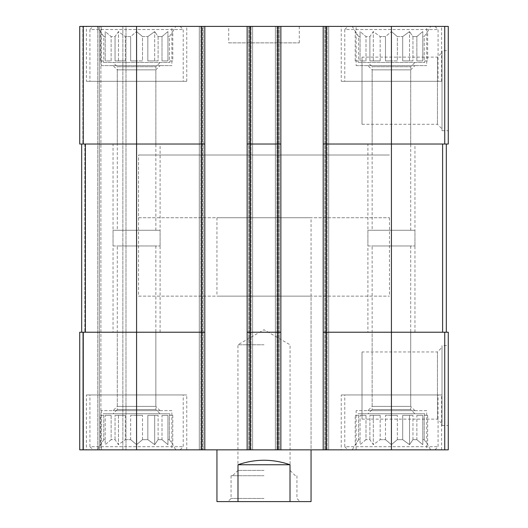 <?xml version="1.0" encoding="UTF-8"?>
<svg xmlns="http://www.w3.org/2000/svg" width="528" height="528" viewBox="0 0 528 528"><rect width="100%" height="100%" fill="white"/><g stroke="black" fill="none" stroke-linecap="round" stroke-linejoin="round"><path stroke-width="0.4" stroke-dasharray="2.64 1.98" d="M385.493 60.905L385.493 36.584L380.167 36.584L385.493 36.584L391.426 31.574L385.493 36.584L385.493 60.905L397.353 60.905L397.353 36.584L402.686 36.584L397.353 36.584L391.426 31.574L397.353 36.584L397.353 60.905L385.493 60.905L391.426 60.905L391.426 31.574L391.426 60.905L385.493 60.905M380.167 60.905L380.167 36.584L373.316 31.574L369.89 36.584L365.99 36.584L369.89 36.584L373.316 31.574L380.167 36.584L380.167 60.905L369.89 60.905L369.89 36.584L369.89 60.905L380.167 60.905L373.316 60.905L373.316 31.574L373.316 60.905L369.89 60.905L380.167 60.905M365.99 60.905L365.99 36.584L360.056 31.574L360.056 36.584L358.631 36.584L360.056 36.584L360.056 31.574L365.99 36.584L365.99 60.905L360.056 60.905L360.056 36.584L360.056 60.905L365.99 60.905L360.056 60.905L360.056 31.574L360.056 60.905L365.99 60.905M355.205 60.905L355.205 31.574L358.631 36.584L358.631 60.905L355.205 60.905L358.631 60.905L358.096 60.905L358.631 60.905L358.631 36.584L352.216 26.4L430.637 26.4L352.216 26.4M358.096 62.469L424.75 62.469L358.096 62.469L358.096 60.905M402.686 60.905L402.686 36.584L409.537 31.574L402.686 36.584L402.686 60.905L412.962 60.905L412.962 36.584L416.863 36.584L412.962 36.584L409.537 31.574L412.962 36.584L412.962 60.905L402.686 60.905L409.537 60.905L409.537 31.574L409.537 60.905L402.686 60.905M416.863 60.905L416.863 36.584L422.789 31.574L416.863 36.584L416.863 60.905L422.789 60.905L422.789 36.584L424.222 36.584L422.789 36.584L422.789 31.574L422.789 60.905L416.863 60.905L422.789 60.905L422.789 31.574L422.789 60.905L416.863 60.905M427.647 60.905L424.222 60.905L424.222 36.584L427.647 31.574L424.222 36.584L424.222 60.905L427.647 60.905L427.647 31.574L430.637 26.4M130.647 60.905L130.647 36.584L125.314 36.584L130.647 36.584L136.574 31.574L130.647 36.584L130.647 60.905L142.507 60.905L142.507 36.584L147.833 36.584L142.507 36.584L136.574 31.574L142.507 36.584L142.507 60.905L130.647 60.905L136.574 60.905L136.574 31.574L136.574 60.905L130.647 60.905M125.314 60.905L125.314 36.584L118.463 31.574L115.038 36.584L111.137 36.584L115.038 36.584L118.463 31.574L125.314 36.584L125.314 60.905L115.038 60.905L115.038 36.584L115.038 60.905L125.314 60.905L118.463 60.905L118.463 31.574L118.463 60.905L115.038 60.905L125.314 60.905M111.137 60.905L111.137 36.584L105.211 31.574L105.211 36.584L103.778 36.584L105.211 36.584L105.211 31.574L111.137 36.584L111.137 60.905L105.211 60.905L105.211 36.584L105.211 60.905L111.137 60.905L105.211 60.905L105.211 31.574L105.211 60.905L111.137 60.905M100.353 60.905L100.353 31.574L103.778 36.584L103.778 60.905L100.353 60.905L103.778 60.905L103.25 60.905L103.778 60.905L103.778 36.584L97.363 26.4L175.784 26.4L97.363 26.4M103.25 62.469L169.904 62.469L103.25 62.469L103.25 60.905M147.833 60.905L147.833 36.584L154.684 31.574L147.833 36.584L147.833 60.905L158.11 60.905L158.11 36.584L162.01 36.584L158.11 36.584L154.684 31.574L158.11 36.584L158.11 60.905L147.833 60.905L154.684 60.905L154.684 31.574L154.684 60.905L147.833 60.905M162.01 60.905L162.01 36.584L167.944 31.574L162.01 36.584L162.01 60.905L167.944 60.905L167.944 36.584L169.369 36.584L167.944 36.584L167.944 31.574L167.944 60.905L162.01 60.905L167.944 60.905L167.944 31.574L167.944 60.905L162.01 60.905M172.795 60.905L169.369 60.905L169.369 36.584L172.795 31.574L169.369 36.584L169.369 60.905L172.795 60.905L172.795 31.574L175.784 26.4M117.295 144.025L155.852 144.025L117.295 144.025L117.295 69.854L155.852 69.854L117.295 69.854L113.051 65.611L160.096 65.611L113.051 65.611M117.295 332.224L155.852 332.224L117.295 332.224L117.295 406.388L155.852 406.388L117.295 406.388L113.051 410.639L160.096 410.639L113.051 410.639M117.295 230.281L155.852 230.281L117.295 230.281L117.295 66.719L155.852 66.719L117.295 66.719L113.051 62.469L160.096 62.469L113.051 62.469M372.148 144.025L410.705 144.025L372.148 144.025L372.148 69.854L410.705 69.854L372.148 69.854L367.904 65.611L414.949 65.611L367.904 65.611M372.148 332.224L410.705 332.224L372.148 332.224L372.148 406.388L410.705 406.388L372.148 406.388L367.904 410.639L414.949 410.639L367.904 410.639M372.148 230.281L410.705 230.281L372.148 230.281L372.148 66.719L410.705 66.719L372.148 66.719L367.904 62.469L414.949 62.469L367.904 62.469M201.656 26.4L201.656 144.025L136.574 144.025L204.798 144.025L201.656 144.025L204.798 144.025L204.798 26.4L79.721 26.4L79.721 144.025L79.721 26.4L79.721 144.025L79.721 26.4L82.856 26.4L79.721 26.4L82.856 26.4L79.721 26.4L79.721 144.025L136.574 144.025L81.682 144.025L81.682 332.224L84.817 332.224L79.721 332.224L79.721 449.843L448.279 449.843L448.279 332.224L444.734 332.224L444.734 449.843M247.144 144.025L250.279 144.025L247.144 144.025L247.144 449.843L248.708 449.843L247.144 449.843L247.144 26.4L247.144 144.025L277.721 144.025L250.279 144.025L250.279 332.224L247.144 332.224L277.721 332.224L250.279 332.224L250.279 449.843M204.798 144.025L204.798 332.224L201.656 332.224L204.798 332.224L204.798 449.843L204.798 26.4L202.442 26.4L280.856 26.4L280.856 449.843L280.856 26.4L275.372 26.4L275.372 449.843L275.372 26.4L280.856 26.4L275.372 26.4L275.372 449.843L275.372 26.4L328.693 26.4L328.693 449.843L327.122 449.843L328.693 449.843L328.693 26.4L323.202 26.4L323.202 144.025L391.426 144.025L323.202 144.025L323.202 449.843L324.773 449.843L323.202 449.843L323.202 26.4L448.279 26.4L448.279 144.025L391.426 144.025L446.318 144.025L446.318 332.224L442.603 332.224L446.318 332.224M277.721 26.4L277.721 144.025L250.279 144.025L250.279 26.4M448.279 50.708L448.279 130.693L448.279 50.708L442.002 50.708L442.002 130.693L442.002 50.708M79.721 144.025L82.856 144.025L79.721 144.025M136.574 26.4L136.574 144.025L201.656 144.025L201.656 332.224L79.721 332.224L79.721 449.843L79.721 332.224L82.856 332.224L79.721 332.224L79.721 449.843L125.987 449.843L79.721 449.843L79.721 332.224L85.397 332.224L81.682 332.224L81.682 144.025L84.817 144.025L81.682 144.025L81.682 332.224L81.682 144.025L136.574 144.025L136.574 332.224L85.397 332.224L201.656 332.224L136.574 332.224L136.574 449.843M82.856 26.4L99.33 26.4L99.33 449.843L99.33 26.4L99.33 449.843L99.33 26.4L100.894 26.4L82.856 26.4L99.33 26.4L99.33 449.843L99.33 26.4L99.33 449.843L99.33 26.4L125.987 26.4L125.987 449.843L122.852 449.843L125.987 449.843L125.987 26.4L82.856 26.4L82.856 144.025L82.856 26.4M203.227 26.4L199.307 26.4L199.307 449.843L199.307 26.4L203.227 26.4L203.227 449.843L203.227 26.4M202.442 26.4L199.307 26.4L199.307 449.843L199.307 26.4L202.442 26.4L202.442 449.843L202.442 26.4M252.628 26.4L252.628 449.843L251.064 449.843L252.628 449.843L252.628 26.4L249.493 26.4L252.628 26.4L252.628 449.843L252.628 26.4L251.064 26.4L252.628 26.4M251.064 449.843L248.708 449.843L251.064 449.843L251.064 26.4L251.064 449.843M280.856 144.025L277.721 144.025L277.721 332.224L280.856 332.224L247.144 332.224M323.202 26.4L328.693 26.4L328.693 449.843L328.693 26.4L323.202 26.4L323.202 449.843M327.122 449.843L324.773 449.843L327.122 449.843L327.122 26.4L327.122 449.843M323.202 332.224L391.426 332.224L323.202 332.224L326.344 332.224L326.344 449.843M446.318 144.025L391.426 144.025L391.426 332.224L444.734 332.224M448.279 345.55L448.279 425.535L448.279 345.55L442.002 345.55L442.002 425.535L442.002 345.55M280.856 26.4L280.856 449.843M247.144 26.4L247.144 449.843M204.798 26.4L204.798 449.843M100.894 449.843L122.852 449.843L100.894 449.843L100.894 26.4L125.987 26.4L125.987 449.843L125.987 26.4L100.894 26.4L100.894 449.843M171.864 26.4L101.29 26.4L171.864 26.4L171.864 65.611L101.29 65.611L101.29 26.4M426.71 26.4L356.136 26.4L426.71 26.4L426.71 65.611L356.136 65.611L356.136 26.4M86.387 26.4L186.76 26.4L86.387 26.4L86.387 81.292L186.76 81.292L86.387 81.292M341.24 26.4L441.613 26.4L341.24 26.4L341.24 81.292L441.613 81.292L341.24 81.292M228.71 26.4L299.29 26.4L228.71 26.4L228.71 42.867L299.29 42.867L228.71 42.867M171.864 449.843L101.29 449.843L171.864 449.843L171.864 410.639L101.29 410.639L171.864 410.639M426.71 449.843L356.136 449.843L426.71 449.843L426.71 410.639L356.136 410.639L426.71 410.639M86.387 449.843L186.76 449.843L86.387 449.843L86.387 394.957L186.76 394.957L86.387 394.957M341.24 449.843L441.613 449.843L341.24 449.843L341.24 394.957L441.613 394.957L341.24 394.957M311.051 296.149L216.949 296.149L311.051 296.149L311.051 449.843L216.949 449.843L311.051 449.843L311.051 217.734L216.949 217.734L311.051 217.734M391.426 449.843L391.426 332.224L326.344 332.224L326.344 144.025L391.426 144.025L391.426 26.4M323.202 144.025L326.344 144.025L326.344 26.4M277.721 449.843L277.721 332.224L280.856 332.224M201.656 449.843L201.656 332.224L204.798 332.224M81.682 144.025L81.682 332.224M362.017 351.958L362.017 419.133L362.017 351.958L437.448 351.958L437.448 419.133L437.448 351.958L442.002 347.404L442.002 423.687L442.002 347.404M362.017 57.116L362.017 124.285L362.017 57.116L437.448 57.116L437.448 124.285L437.448 57.116L442.002 52.562L442.002 128.845L442.002 52.562M216.949 217.734L216.949 296.149M138.534 296.149L389.466 296.149L138.534 296.149L138.534 155.001L389.466 155.001L138.534 155.001L389.466 155.001L138.534 155.001L138.534 217.734L389.466 217.734L138.534 217.734M344.771 394.957L438.082 394.957L344.771 394.957L344.771 446.708L438.082 446.708L344.771 446.708L347.906 449.843L434.947 449.843L347.906 449.843M352.216 449.843L430.637 449.843L352.216 449.843L358.631 439.659L360.056 439.659L358.631 439.659L355.205 444.668L355.205 415.345L358.631 415.345L358.096 415.345L358.096 413.774L424.75 413.774L358.096 413.774M380.167 439.659L385.493 439.659L380.167 439.659L373.316 444.668L369.89 439.659L365.99 439.659L369.89 439.659L373.316 444.668L380.167 439.659L380.167 415.345L369.89 415.345L380.167 415.345L373.316 415.345L380.167 415.345L380.167 439.659M365.99 439.659L360.056 444.668L360.056 439.659L360.056 444.668L365.99 439.659L365.99 415.345L360.056 415.345L365.99 415.345L360.056 415.345L365.99 415.345L365.99 439.659M385.493 439.659L391.426 444.668L397.353 439.659L402.686 439.659L397.353 439.659L391.426 444.668L385.493 439.659L385.493 415.345L397.353 415.345L385.493 415.345L397.353 415.345L391.426 415.345L391.426 444.668L391.426 415.345L385.493 415.345L385.493 439.659M402.686 439.659L409.537 444.668L412.962 439.659L416.863 439.659L412.962 439.659L409.537 444.668L402.686 439.659L402.686 415.345L412.962 415.345L402.686 415.345L412.962 415.345L409.537 415.345L409.537 444.668L409.537 415.345L402.686 415.345L402.686 439.659M416.863 439.659L422.789 444.668L422.789 439.659L424.222 439.659L422.789 439.659L422.789 444.668L416.863 439.659L416.863 415.345L422.789 415.345L416.863 415.345L422.789 415.345L422.789 444.668L422.789 415.345L416.863 415.345L416.863 439.659M424.222 439.659L427.647 444.668L424.222 439.659L424.222 415.345L427.647 415.345L424.222 415.345L424.222 439.659M358.096 415.345L358.631 415.345L358.631 439.659L358.631 415.345L355.205 415.345M360.056 439.659L360.056 415.345L360.056 439.659M369.89 439.659L369.89 415.345L373.316 415.345L373.316 444.668L373.316 415.345L369.89 415.345L369.89 439.659M397.353 439.659L397.353 415.345L397.353 439.659M412.962 439.659L412.962 415.345L412.962 439.659M422.789 439.659L422.789 415.345L422.789 439.659M367.904 413.774L414.949 413.774L367.904 413.774L372.148 409.53L410.705 409.53L372.148 409.53L372.148 245.962L410.705 245.962L372.148 245.962M344.771 81.292L438.082 81.292L344.771 81.292L344.771 29.535L438.082 29.535L344.771 29.535L347.906 26.4L434.947 26.4L347.906 26.4M89.918 394.957L183.229 394.957L89.918 394.957L89.918 446.708L183.229 446.708L89.918 446.708L93.053 449.843L180.094 449.843L93.053 449.843M89.918 81.292L183.229 81.292L89.918 81.292L89.918 29.535L183.229 29.535L89.918 29.535L93.053 26.4L180.094 26.4L93.053 26.4M97.363 449.843L175.784 449.843L97.363 449.843L103.778 439.659L105.211 439.659L103.778 439.659L100.353 444.668L100.353 415.345L103.778 415.345L103.25 415.345L103.25 413.774L169.904 413.774L103.25 413.774M125.314 439.659L130.647 439.659L125.314 439.659L118.463 444.668L115.038 439.659L111.137 439.659L115.038 439.659L118.463 444.668L125.314 439.659L125.314 415.345L115.038 415.345L125.314 415.345L118.463 415.345L125.314 415.345L125.314 439.659M111.137 439.659L105.211 444.668L105.211 439.659L105.211 444.668L111.137 439.659L111.137 415.345L105.211 415.345L111.137 415.345L105.211 415.345L111.137 415.345L111.137 439.659M130.647 439.659L136.574 444.668L142.507 439.659L147.833 439.659L142.507 439.659L136.574 444.668L130.647 439.659L130.647 415.345L142.507 415.345L130.647 415.345L142.507 415.345L136.574 415.345L136.574 444.668L136.574 415.345L130.647 415.345L130.647 439.659M147.833 439.659L154.684 444.668L158.11 439.659L162.01 439.659L158.11 439.659L154.684 444.668L147.833 439.659L147.833 415.345L158.11 415.345L147.833 415.345L158.11 415.345L154.684 415.345L154.684 444.668L154.684 415.345L147.833 415.345L147.833 439.659M162.01 439.659L167.944 444.668L167.944 439.659L169.369 439.659L167.944 439.659L167.944 444.668L162.01 439.659L162.01 415.345L167.944 415.345L162.01 415.345L167.944 415.345L167.944 444.668L167.944 415.345L162.01 415.345L162.01 439.659M169.369 439.659L172.795 444.668L169.369 439.659L169.369 415.345L172.795 415.345L169.369 415.345L169.369 439.659M103.25 415.345L103.778 415.345L103.778 439.659L103.778 415.345L100.353 415.345M105.211 439.659L105.211 415.345L105.211 439.659M115.038 439.659L115.038 415.345L118.463 415.345L118.463 444.668L118.463 415.345L115.038 415.345L115.038 439.659M142.507 439.659L142.507 415.345L142.507 439.659M158.11 439.659L158.11 415.345L158.11 439.659M167.944 439.659L167.944 415.345L167.944 439.659M113.051 413.774L160.096 413.774L113.051 413.774L117.295 409.53L155.852 409.53L117.295 409.53L117.295 245.962L155.852 245.962L117.295 245.962M356.136 449.843L356.136 410.639M367.904 332.224L414.949 332.224L367.904 332.224L367.904 230.281L414.949 230.281L367.904 230.281M356.136 65.611L426.71 65.611M367.904 245.962L414.949 245.962L367.904 245.962L367.904 144.025L414.949 144.025L367.904 144.025M101.29 449.843L101.29 410.639M113.051 332.224L160.096 332.224L113.051 332.224L113.051 230.281L160.096 230.281L113.051 230.281M101.29 65.611L171.864 65.611M113.051 245.962L160.096 245.962L113.051 245.962L113.051 144.025L160.096 144.025L113.051 144.025M172.795 415.345L172.795 444.668L175.784 449.843M427.647 415.345L427.647 444.668L430.637 449.843M142.507 60.905L136.574 60.905L142.507 60.905M158.11 60.905L154.684 60.905L158.11 60.905M397.353 60.905L391.426 60.905L397.353 60.905M412.962 60.905L409.537 60.905L412.962 60.905M311.051 501.6L290.011 501.6L290.011 464.746C272.672 458.759 255.328 458.759 237.989 464.746L290.011 464.746M290.011 501.6L237.989 501.6L237.989 464.746M237.989 501.6L216.949 501.6M264 501.6L227.931 501.6L264 501.6M389.466 217.734L389.466 296.149M264 498.465L231.066 498.465L264 498.465M264 475.721L231.066 475.721L264 475.721M264 470.415L237.937 470.415L264 470.415M264 344.771L237.937 344.771L264 344.771M83.266 26.4L83.266 144.025M444.734 26.4L444.734 144.025M82.856 332.224L82.856 449.843L82.856 332.224M84.817 144.025L84.817 332.224L84.817 144.025M97.759 26.4L97.759 449.843L97.759 26.4M122.852 26.4L122.852 449.843L122.852 26.4M83.266 332.224L83.266 449.843M200.878 26.4L200.878 449.843L200.878 26.4M249.493 26.4L249.493 449.843L249.493 26.4M248.708 26.4L248.708 449.843L248.708 26.4M279.292 26.4L279.292 449.843L279.292 26.4M276.936 26.4L276.936 449.843L276.936 26.4M278.507 26.4L278.507 449.843L278.507 26.4M325.558 26.4L325.558 449.843L325.558 26.4M324.773 26.4L324.773 449.843L324.773 26.4M442.603 144.025L442.603 332.224M85.397 144.025L85.397 332.224M424.75 62.469L424.75 60.905M169.904 62.469L169.904 60.905M155.852 144.025L155.852 69.854L160.096 65.611M160.096 410.639L155.852 406.388L155.852 332.224M155.852 230.281L155.852 66.719L160.096 62.469M410.705 144.025L410.705 69.854L414.949 65.611M414.949 410.639L410.705 406.388L410.705 332.224M410.705 230.281L410.705 66.719L414.949 62.469M362.017 419.133L437.448 419.133L442.002 423.687M442.002 425.535L448.279 425.535M362.017 124.285L437.448 124.285L442.002 128.845M442.002 130.693L448.279 130.693M299.29 42.867L299.29 26.4M441.613 449.843L441.613 394.957M424.75 415.345L424.75 413.774M410.705 245.962L410.705 409.53L414.949 413.774M434.947 449.843L438.082 446.708L438.082 394.957M441.613 81.292L441.613 26.4M434.947 26.4L438.082 29.535L438.082 81.292M186.76 449.843L186.76 394.957M186.76 81.292L186.76 26.4M169.904 415.345L169.904 413.774M155.852 245.962L155.852 409.53L160.096 413.774M180.094 449.843L183.229 446.708L183.229 394.957M180.094 26.4L183.229 29.535L183.229 81.292M414.949 332.224L414.949 230.281M414.949 245.962L414.949 144.025M160.096 332.224L160.096 230.281M160.096 245.962L160.096 144.025M231.066 475.721L231.066 498.465L227.931 501.6M296.934 475.721L296.934 498.465L300.069 501.6M295.363 475.721L290.063 470.415L290.063 344.771L264 329.723L237.937 344.771L237.937 470.415L232.637 475.721"/><path stroke-width="0.79" d="M326.344 26.4L326.344 144.025L323.202 144.025L323.202 26.4L448.279 26.4L448.279 144.025L391.426 144.025L391.426 449.843L79.721 449.843L79.721 332.224L83.266 332.224L83.266 449.843M444.734 332.224L444.734 449.843L448.279 449.843L448.279 332.224L326.344 332.224L326.344 144.025L391.426 144.025L391.426 26.4M323.202 26.4L280.856 26.4L280.856 144.025L277.721 144.025L277.721 449.843M280.856 26.4L247.144 26.4L247.144 449.843M250.279 26.4L250.279 144.025L277.721 144.025L277.721 26.4M280.856 144.025L280.856 332.224L250.279 332.224L250.279 144.025L247.144 144.025M247.144 26.4L204.798 26.4L204.798 144.025L201.656 144.025L201.656 449.843M204.798 26.4L79.721 26.4L79.721 144.025L201.656 144.025L201.656 26.4M444.734 449.843L391.426 449.843M326.344 449.843L326.344 332.224L323.202 332.224L323.202 449.843M323.202 144.025L323.202 332.224M280.856 332.224L280.856 449.843M250.279 449.843L250.279 332.224L247.144 332.224M204.798 144.025L204.798 449.843M204.798 332.224L83.266 332.224M81.682 144.025L81.682 332.224M446.318 144.025L446.318 332.224M216.949 449.843L216.949 501.6L311.051 501.6L311.051 449.843M237.989 501.6L237.989 464.746L290.011 464.746C272.672 458.759 255.328 458.759 237.989 464.746M290.011 501.6L290.011 464.746M444.734 26.4L444.734 144.025M136.574 26.4L136.574 449.843M83.266 26.4L83.266 144.025M85.397 144.025L85.397 332.224M442.603 144.025L442.603 332.224"/></g></svg>
